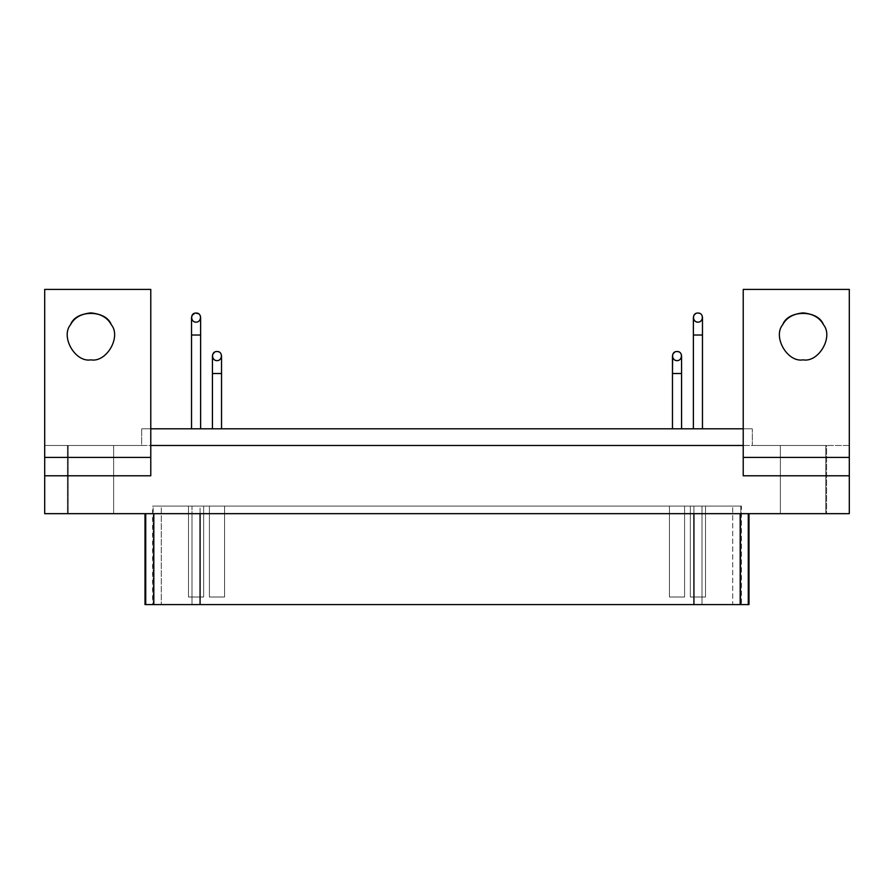 <?xml version="1.0" encoding="UTF-8"?>
<svg xmlns="http://www.w3.org/2000/svg" width="894" height="894" viewBox="0 0 894 894"><rect width="100%" height="100%" fill="white"/><g stroke="black" fill="none" stroke-linecap="round" stroke-linejoin="round"><path stroke-width="0.67" stroke-dasharray="4.47 3.35" d="M188.5 597.013L203.653 597.013L188.5 597.013L203.653 597.013L203.653 506.093L188.5 506.093L188.5 597.013L188.5 506.093L203.653 506.093L203.653 597.013L188.5 597.013M690.347 597.013L705.5 597.013L690.347 597.013L705.5 597.013L705.5 506.093L690.347 506.093L690.347 597.013L690.347 506.093L705.5 506.093L705.5 597.013L690.347 597.013M209.408 597.013L224.562 597.013L209.408 597.013L224.562 597.013L224.562 506.093L209.408 506.093L209.408 597.013L209.408 506.093L224.562 506.093L224.562 597.013L209.408 597.013M669.438 597.013L684.592 597.013L669.438 597.013L684.592 597.013L684.592 506.093L669.438 506.093L669.438 597.013L669.438 506.093L684.592 506.093L684.592 597.013L669.438 597.013M200.077 513.67L145.722 513.67L191.987 513.67L191.987 604.59L145.722 604.59L191.987 604.59L191.987 513.67L702.014 513.67L702.014 604.59L191.987 604.59L702.014 604.59L702.014 513.67L748.278 513.67L200.077 513.67M748.278 604.59L702.014 604.59L748.278 604.59M780.361 513.67L780.361 445.48L825.81 445.48L825.81 513.67L780.361 513.67L825.81 513.67L825.81 445.48L780.361 445.48L780.361 513.67M68.19 513.67L68.19 445.48L113.639 445.48L113.639 513.67L68.19 513.67L113.639 513.67L113.639 445.48L68.19 445.48L68.19 513.67M803.08 312.9C812.948 313.816 819.731 317.728 823.43 324.645C833.7 336.803 818.759 362.696 803.08 359.869C787.413 362.696 772.461 336.803 782.742 324.645C786.441 317.728 793.224 313.816 803.08 312.9M694.046 315.224L693.375 317.593C693.487 320.153 695.007 321.672 697.923 322.142C703.444 322.388 704.126 312.744 697.923 313.056M697.443 313.079L696.247 313.369L697.443 313.079M702.461 317.314L702.472 317.593C702.047 320.544 700.538 322.063 697.923 322.142L697.041 322.052M702.472 335.026L693.375 335.026L702.472 335.026M693.398 317.985L693.476 316.688M693.811 315.671L694.325 314.833M694.895 314.207L695.476 313.772M698.84 313.146L700.874 314.14M696.158 321.784L695.186 321.225M694.325 320.365L693.666 319.192M702.472 428.818L693.375 428.818L702.472 428.818M200.614 317.314L200.625 317.593C200.2 320.544 198.68 322.063 196.077 322.142C201.597 322.388 202.279 312.744 196.077 313.056L192.132 315.325L191.528 317.593C191.64 320.153 193.149 321.672 196.077 322.142L195.183 322.052M195.596 313.079L194.389 313.369M200.625 335.026L191.528 335.026L200.625 335.026M194.3 321.784L193.327 321.225M192.467 320.365L191.819 319.192M200.625 428.818L191.528 428.818L200.625 428.818M672.489 356.471L672.467 356.08C672.579 358.639 674.098 360.159 677.015 360.628C682.535 360.874 683.217 351.23 677.015 351.543M676.534 351.565L675.328 351.867L676.534 351.565M673.093 353.789L672.634 354.862M681.552 355.812L681.563 356.08C681.139 359.03 679.63 360.55 677.015 360.628L676.121 360.539M681.563 373.513L672.467 373.513L681.563 373.513M672.467 356.08L672.567 355.175M672.891 354.158L673.405 353.32M673.987 352.694L674.568 352.258M677.931 351.633L679.965 352.627M675.249 360.271L674.277 359.712M673.417 358.852L672.757 357.678M681.563 428.818L672.467 428.818L681.563 428.818M213.063 353.789L212.437 356.08C212.548 358.639 214.068 360.159 216.985 360.628C222.505 360.874 223.187 351.23 216.985 351.543M216.504 351.565L215.298 351.867L216.504 351.565M221.522 355.812L221.533 356.08C221.109 359.03 219.6 360.55 216.985 360.628L216.091 360.539M221.533 373.513L212.437 373.513L221.533 373.513M212.459 356.471L212.526 355.175M212.861 354.158L213.375 353.32M213.957 352.694L214.538 352.258M217.901 351.633L219.935 352.627M215.208 360.271L214.236 359.712M213.375 358.852L212.727 357.678M221.533 428.818L212.437 428.818L221.533 428.818M752.323 428.818L141.677 428.818L150.773 428.818L150.773 445.48L743.227 445.48L743.227 428.818L752.323 428.818L752.323 445.48L44.7 445.48L44.7 289.41L150.773 289.41L44.7 289.41L44.7 513.67L44.7 445.48L67.43 445.48L67.43 513.67L44.7 513.67L67.43 513.67L67.43 445.48L826.57 445.48L826.57 513.67L67.43 513.67L826.57 513.67L826.57 445.48L44.7 445.48L141.677 445.48L141.677 428.818L141.677 445.48L141.677 428.818L141.677 445.48L752.323 445.48L752.323 428.818L752.323 445.48L752.323 428.818L743.227 428.818L743.227 289.41L849.3 289.41L849.3 445.48L752.323 445.48L849.3 445.48L826.57 445.48L849.3 445.48L849.3 513.67L826.57 513.67L849.3 513.67L849.3 289.41L743.227 289.41L743.227 445.48L150.773 445.48L150.773 289.41L150.773 428.818L141.677 428.818L752.323 428.818M212.437 428.818L219.253 428.818C222.159 428.818 222.159 428.818 219.253 428.818L212.437 428.818M672.467 428.818L679.284 428.818C682.189 428.818 682.189 428.818 679.284 428.818L672.467 428.818M191.528 428.818L198.345 428.818C201.251 428.818 201.251 428.818 198.345 428.818L191.528 428.818M693.375 428.818L700.203 428.818C703.097 428.818 703.097 428.818 700.203 428.818L693.375 428.818M90.92 312.9C100.776 313.816 107.559 317.728 111.258 324.645C121.539 336.803 106.587 362.696 90.92 359.869C75.241 362.696 60.3 336.803 70.57 324.645C74.269 317.728 81.052 313.816 90.92 312.9M150.773 475.787L150.773 445.48L150.773 475.787M90.92 359.869C106.587 362.696 121.539 336.803 111.258 324.645C105.861 309.659 75.968 309.659 70.57 324.645C60.3 336.803 75.241 362.696 90.92 359.869M803.08 359.869C818.759 362.696 833.7 336.803 823.43 324.645C818.032 309.659 788.139 309.659 782.742 324.645C772.461 336.803 787.413 362.696 803.08 359.869M743.227 445.48L743.227 475.787L743.227 445.48M113.639 445.48L71.229 445.48L113.639 445.48M825.81 445.48L783.401 445.48L825.81 445.48M113.639 513.67L68.19 513.67L113.639 513.67M825.81 513.67L780.361 513.67L825.81 513.67M200.077 604.59L740.813 604.59L153.187 604.59L200.077 604.59L161.278 604.59L161.278 506.093L200.077 506.093L200.077 604.59L200.077 506.093L741.417 506.093L741.417 604.59L740.813 604.59L740.813 506.093L153.187 506.093L161.278 506.093L161.278 604.59L153.187 604.59L153.187 506.093L153.187 604.59L152.583 604.59L152.583 506.093L191.987 506.093L191.987 604.59L191.987 506.093L702.014 506.093L702.014 604.59L702.014 506.093L740.813 506.093L740.813 604.59L732.722 604.59L732.722 506.093L732.722 604.59L693.923 604.59L693.923 506.093L693.923 604.59L200.077 604.59M153.187 604.59L740.813 604.59M740.813 506.093L153.187 506.093M669.438 506.093L680.803 506.093C685.642 506.093 685.642 506.093 680.803 506.093L669.438 506.093M209.408 506.093L220.773 506.093C225.601 506.093 225.601 506.093 220.773 506.093L209.408 506.093M690.347 506.093L701.712 506.093C706.551 506.093 706.551 506.093 701.712 506.093L690.347 506.093M188.5 506.093L199.865 506.093C204.692 506.093 204.692 506.093 199.865 506.093L188.5 506.093"/><path stroke-width="1.34" d="M145.007 513.67L145.007 604.59L145.722 604.59L145.722 513.67L145.722 604.59L153.824 604.59L153.824 513.67L153.824 604.59L200.077 604.59L200.077 513.67L200.077 604.59L748.993 604.59L748.993 513.67M748.278 513.67L748.278 604.59L748.278 513.67M740.176 513.67L740.176 604.59L740.176 513.67M693.923 513.67L693.923 604.59L693.923 513.67M803.08 359.869C818.759 362.696 833.7 336.803 823.43 324.645C819.731 317.728 812.948 313.816 803.08 312.9C793.224 313.816 786.441 317.728 782.742 324.645C772.461 336.803 787.413 362.696 803.08 359.869C787.413 362.696 772.461 336.803 782.742 324.645C788.139 309.659 818.032 309.659 823.43 324.645C833.7 336.803 818.759 362.696 803.08 359.869M697.923 322.142C703.444 322.388 704.126 312.744 697.923 313.056C691.721 312.744 692.403 322.388 697.923 322.142C692.403 322.388 691.721 312.744 697.923 313.056C704.126 312.744 703.444 322.388 697.923 322.142M697.923 313.056L698.84 313.146M695.476 313.772L694.046 315.224M702.472 317.593L702.472 335.026L702.472 317.593M693.375 335.026L693.375 317.593L693.375 335.026L702.472 335.026L702.472 428.818L702.472 335.026L693.375 335.026L693.375 428.818L693.375 335.026M693.476 316.688L693.811 315.671M694.325 314.833L694.895 314.207M702.304 316.398L702.461 317.314M697.041 322.052L696.158 321.784M695.186 321.225L694.325 320.365M693.666 319.192L693.398 317.985M196.077 322.142C201.597 322.388 202.279 312.744 196.077 313.056C189.863 312.744 190.556 322.388 196.077 322.142C190.556 322.388 189.874 312.744 196.077 313.056C202.279 312.744 201.597 322.388 196.077 322.142M198.546 313.783L195.596 313.079M194.389 313.369L192.154 315.303L191.528 317.593L191.528 335.026L191.528 317.593M200.625 317.593L200.625 335.026L200.625 317.593M200.457 316.398L200.614 317.314M195.183 322.052L194.3 321.784M193.327 321.225L192.467 320.365M191.819 319.192L191.54 317.985M191.528 335.026L200.625 335.026L200.625 428.818L200.625 335.026L191.528 335.026L191.528 428.818L191.528 335.026M677.015 360.628C682.535 360.874 683.217 351.23 677.015 351.543C670.813 351.23 671.495 360.874 677.015 360.628C671.495 360.874 670.813 351.23 677.015 351.543C683.217 351.23 682.535 360.874 677.015 360.628M677.015 351.543L677.931 351.633M674.568 352.258L673.093 353.789M672.634 354.862L672.467 373.513L672.467 356.08M681.563 356.08L681.563 373.513L681.563 356.08M672.567 355.175L672.891 354.158M673.405 353.32L673.987 352.694M681.396 354.884L681.552 355.812M676.121 360.539L675.249 360.271M674.277 359.712L673.417 358.852M672.757 357.678L672.489 356.471M672.467 373.513L681.563 373.513L681.563 428.818L681.563 373.513L672.467 373.513L672.467 428.818L672.467 373.513M216.985 360.628C222.505 360.874 223.187 351.23 216.985 351.543C210.783 351.23 211.465 360.874 216.985 360.628C211.465 360.874 210.783 351.23 216.985 351.543C223.187 351.23 222.505 360.874 216.985 360.628M216.985 351.543L217.901 351.633M214.538 352.258L213.063 353.789M221.533 356.08L221.533 373.513L221.533 356.08M212.437 373.513L212.437 356.08L212.437 373.513L221.533 373.513L221.533 428.818L221.533 373.513L212.437 373.513L212.437 428.818L212.437 373.513M212.526 355.175L212.861 354.158M213.375 353.32L213.957 352.694M221.366 354.884L221.522 355.812M216.091 360.539L215.208 360.271M214.236 359.712L213.375 358.852M212.727 357.678L212.459 356.471M150.773 428.818L743.227 428.818L150.773 428.818M150.773 445.48L743.227 445.48L150.773 445.48M90.92 359.869C106.587 362.696 121.539 336.803 111.258 324.645C107.559 317.728 100.776 313.816 90.92 312.9C81.052 313.816 74.269 317.728 70.57 324.645C60.3 336.803 75.241 362.696 90.92 359.869C75.241 362.696 60.3 336.803 70.57 324.645C75.968 309.659 105.861 309.659 111.258 324.645C121.539 336.803 106.587 362.696 90.92 359.869M150.773 457.415L150.773 289.41L44.7 289.41L44.7 457.415L150.773 457.415L44.7 457.415L44.7 475.787L150.773 475.787L150.773 457.415L150.773 475.787L44.7 475.787L44.7 513.67L849.3 513.67L849.3 289.41L743.227 289.41L849.3 289.41L849.3 457.415L743.227 457.415L849.3 457.415L849.3 475.787L743.227 475.787L849.3 475.787L849.3 513.67L44.7 513.67L44.7 289.41L150.773 289.41L150.773 457.415M743.227 289.41L743.227 475.787L743.227 289.41M748.278 604.59L145.722 604.59"/></g></svg>
